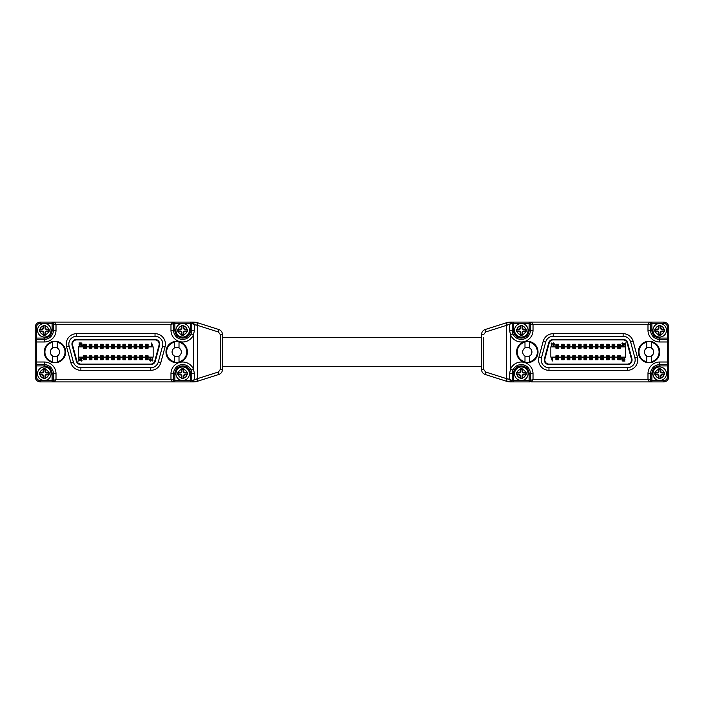 <?xml version="1.0" encoding="UTF-8"?>
<svg xmlns="http://www.w3.org/2000/svg" width="704" height="704" viewBox="0 0 704 704"><rect width="100%" height="100%" fill="white"/><g stroke="black" fill="none" stroke-linecap="round" stroke-linejoin="round"><path stroke-width="1.06" d="M44.299 366.96A6.758 6.758 0 0 1 51.066 373.718A6.758 6.758 0 0 1 44.299 380.477A6.758 6.758 0 0 0 51.066 373.718A6.758 6.758 0 0 0 44.299 366.96A6.758 6.758 0 0 0 37.541 373.718A6.758 6.758 0 0 0 44.299 380.477A6.758 6.758 0 0 1 37.541 373.718A6.758 6.758 0 0 1 44.299 366.96M45.47 368.922A4.937 4.937 0 0 0 43.138 368.922L43.129 371.246A1.302 1.302 0 0 1 41.835 372.548L39.503 372.557A4.937 4.937 0 0 0 39.503 374.88L41.835 374.889A1.302 1.302 0 0 1 43.129 376.191L43.138 378.514A4.937 4.937 0 0 0 45.47 378.514L45.47 376.191A1.302 1.302 0 0 1 46.772 374.889L49.104 374.88A4.937 4.937 0 0 0 49.104 372.557L46.772 372.548A1.302 1.302 0 0 1 45.47 371.246L45.47 368.922L45.021 369.292A4.488 4.488 0 0 0 43.586 369.292L43.138 368.922M182.679 366.96A6.758 6.758 0 0 1 189.438 373.718A6.758 6.758 0 0 1 182.679 380.477A6.758 6.758 0 0 0 189.438 373.718A6.758 6.758 0 0 0 182.679 366.96A6.758 6.758 0 0 0 175.912 373.718A6.758 6.758 0 0 0 182.679 380.477A6.758 6.758 0 0 1 175.912 373.718A6.758 6.758 0 0 1 182.679 366.96M183.841 368.922A4.937 4.937 0 0 0 181.509 368.922L181.509 371.246A1.302 1.302 0 0 1 180.206 372.548L177.874 372.557A4.937 4.937 0 0 0 177.874 374.88L180.206 374.889A1.302 1.302 0 0 1 181.509 376.191L181.509 378.514A4.937 4.937 0 0 0 183.841 378.514L183.85 376.191A1.302 1.302 0 0 1 185.143 374.889L187.475 374.88A4.937 4.937 0 0 0 187.475 372.557L185.143 372.548A1.302 1.302 0 0 1 183.85 371.246L183.841 368.922L183.392 369.292A4.488 4.488 0 0 0 181.958 369.292L181.509 368.922M182.679 323.523A6.758 6.758 0 0 1 189.438 330.282A6.758 6.758 0 0 1 182.679 337.04A6.758 6.758 0 0 0 189.438 330.282A6.758 6.758 0 0 0 182.679 323.523A6.758 6.758 0 0 0 175.912 330.282A6.758 6.758 0 0 0 182.679 337.04A6.758 6.758 0 0 1 175.912 330.282A6.758 6.758 0 0 1 182.679 323.523M183.841 325.486A4.937 4.937 0 0 0 181.509 325.486L181.509 327.809A1.302 1.302 0 0 1 180.206 329.111L177.874 329.12A4.937 4.937 0 0 0 177.874 331.443L180.206 331.452A1.302 1.302 0 0 1 181.509 332.754L181.509 335.078A4.937 4.937 0 0 0 183.841 335.078L183.85 332.754A1.302 1.302 0 0 1 185.143 331.452L187.475 331.443A4.937 4.937 0 0 0 187.475 329.12L185.143 329.111A1.302 1.302 0 0 1 183.85 327.809L183.841 325.486L183.392 325.855A4.488 4.488 0 0 0 181.958 325.855L181.509 325.486M44.299 323.523A6.758 6.758 0 0 1 51.066 330.282A6.758 6.758 0 0 1 44.299 337.04A6.758 6.758 0 0 0 51.066 330.282A6.758 6.758 0 0 0 44.299 323.523A6.758 6.758 0 0 0 37.541 330.282A6.758 6.758 0 0 0 44.299 337.04A6.758 6.758 0 0 1 37.541 330.282A6.758 6.758 0 0 1 44.299 323.523M45.47 325.486A4.937 4.937 0 0 0 43.138 325.486L43.129 327.809A1.302 1.302 0 0 1 41.835 329.111L39.503 329.12A4.937 4.937 0 0 0 39.503 331.443L41.835 331.452A1.302 1.302 0 0 1 43.129 332.754L43.138 335.078A4.937 4.937 0 0 0 45.47 335.078L45.47 332.754A1.302 1.302 0 0 1 46.772 331.452L49.104 331.443A4.937 4.937 0 0 0 49.104 329.12L46.772 329.111A1.302 1.302 0 0 1 45.47 327.809L45.47 325.486L45.021 325.855A4.488 4.488 0 0 0 43.586 325.855L43.138 325.486M190.476 381.911L193.081 381.911A1.302 1.302 0 0 1 191.778 380.609L191.778 373.718L190.476 373.718A7.806 7.806 0 0 0 182.679 365.913A7.806 7.806 0 0 0 174.874 373.718L174.874 380.609L190.476 380.609L190.476 381.911L172.269 381.911L170.975 379.306L170.975 373.718A11.704 11.704 0 0 1 193.406 369.046L191.022 370.084A9.099 9.099 0 0 1 191.778 373.718L191.022 370.084A9.099 9.099 0 0 0 173.571 373.718L173.571 380.609A1.302 1.302 0 0 1 172.269 381.911L40.401 381.911A5.201 5.201 0 0 1 35.2 376.71L35.2 340.683A1.302 1.302 0 0 1 36.502 339.39L44.299 339.39A9.099 9.099 0 0 0 53.407 330.282L53.407 323.391A1.302 1.302 0 0 1 54.71 322.089L172.269 322.089A1.302 1.302 0 0 1 173.571 323.391L174.874 323.391L174.874 322.089L190.476 322.089L190.476 323.391L191.778 323.391A1.302 1.302 0 0 1 193.081 322.089L194.48 324.738L191.778 323.391A1.302 1.302 -90 0 1 193.081 322.089L193.406 322.089A13.006 13.006 0 0 1 197.34 322.696L218.838 329.525C221.118 330.396 222.323 332.05 222.473 334.479L222.473 369.521C222.323 371.95 221.118 373.604 218.838 374.475L197.34 381.304L193.081 381.911A1.302 1.302 -90 0 1 191.778 380.609L197.34 378.69L197.34 325.31L194.48 324.738L194.48 330.282L191.778 330.282A9.099 9.099 0 0 1 191.022 333.916L191.778 330.282L191.778 323.391L191.778 330.282L190.476 330.282L190.476 323.391L174.874 323.391L174.874 330.282A7.806 7.806 0 0 0 182.679 338.087A7.806 7.806 0 0 0 190.476 330.282M170.975 330.282L170.975 324.694L173.571 323.391L173.571 330.282A9.099 9.099 0 0 0 191.022 333.916L193.406 334.954A11.704 11.704 0 0 1 170.975 330.282L174.874 330.282M43.586 369.292L43.586 371.246A1.76 1.76 0 0 1 41.835 373.006L39.873 373.006A4.488 4.488 0 0 0 39.873 374.431L41.835 374.431A1.76 1.76 0 0 1 43.586 376.191L43.586 378.145A4.488 4.488 0 0 0 45.021 378.145L45.47 378.514M181.958 325.855L181.958 327.809A1.76 1.76 0 0 1 180.206 329.569L178.244 329.569A4.488 4.488 0 0 0 178.244 330.994L180.206 330.994A1.76 1.76 0 0 1 181.958 332.754L181.958 334.708A4.488 4.488 0 0 0 183.392 334.708L183.841 335.078M35.2 340.683L35.2 338.087L36.502 338.087L36.502 341.986L35.2 341.986L35.2 327.29A5.201 5.201 0 0 1 40.401 322.089L52.105 322.089L52.105 323.391L40.401 323.391A3.898 3.898 0 0 0 36.502 327.29L36.502 338.087L44.299 338.087A7.806 7.806 0 0 0 52.105 330.282L52.105 323.391L56.012 324.694L56.012 330.282A11.704 11.704 0 0 1 44.299 341.986L36.502 341.986L36.502 362.014L44.299 362.014A11.704 11.704 0 0 1 56.012 373.718L56.012 379.306L54.71 381.911A1.302 1.302 0 0 1 53.407 380.609L53.407 373.718L53.407 380.609L56.012 379.306L170.975 379.306L174.874 380.609L174.874 381.911L174.354 381.911L174.874 381.911M197.754 381.172L197.34 378.69L218.425 372.002L220.238 369.521L220.238 334.479L222.473 334.479L222.473 337.462L481.527 337.462M36.502 364.61A1.302 1.302 0 0 1 35.2 363.317A1.302 1.302 0 0 0 36.502 364.61L36.502 362.014L35.2 362.014L35.2 365.913L36.502 365.913L36.502 376.71A3.898 3.898 0 0 0 40.401 380.609L52.105 380.609L52.105 373.718A7.806 7.806 0 0 0 44.299 365.913L36.502 365.913L36.502 364.61L44.299 364.61A9.099 9.099 0 0 1 53.407 373.718A9.099 9.099 0 0 0 44.299 364.61L44.299 362.014M174.874 322.089L172.269 322.089L170.975 324.694L56.012 324.694L54.71 322.089L52.105 322.089M193.081 322.089L190.476 322.089M192.43 323.699A1.302 0.818 -46.1 0 1 193.406 322.714L193.406 322.089L197.34 322.696L218.838 329.525C221.118 330.396 222.323 332.05 222.473 334.479M53.407 380.609L52.105 380.609L52.105 381.911L54.71 381.911M82.315 345.312L81.682 345.576L81.682 342.971L82.315 345.312M80.221 359.022L78.751 361.09L78.751 358.424L78.98 359.022L80.221 359.022M150.366 360.826L151.14 360.422L150.366 361.09L149.477 359.198L150.374 358.354L151.246 359.128L150.374 358.626L149.714 359.172L150.506 359.726L149.846 360.422L150.366 360.826M76.859 360.994L72.618 345.154A4.162 4.162 0 0 1 76.63 339.918L155.03 339.918A4.162 4.162 0 0 1 159.051 345.154L154.801 360.994A4.162 4.162 0 0 1 150.779 364.082L80.881 364.082A4.162 4.162 0 0 1 76.859 360.994M153.155 357.122L78.505 357.122L78.505 346.878L153.155 346.878L153.155 357.122M86.293 344.274L86.293 345.576L86.293 344.274L83.565 344.274L83.565 345.576L83.565 344.274M86.293 345.576L83.565 345.576M148.095 345.576L148.095 344.274L148.095 345.576L145.367 345.576L145.367 344.274L145.367 345.576M148.095 344.274L145.367 344.274M142.481 345.576L142.481 344.274L142.481 345.576L139.744 345.576L139.744 344.274L139.744 345.576M142.481 344.274L139.744 344.274M136.858 345.576L136.858 344.274L136.858 345.576L134.13 345.576L134.13 344.274L134.13 345.576M136.858 344.274L134.13 344.274M131.243 345.576L131.243 344.274L131.243 345.576L128.506 345.576L128.506 344.274L128.506 345.576M131.243 344.274L128.506 344.274M125.62 345.576L125.62 344.274L125.62 345.576L122.892 345.576L122.892 344.274L122.892 345.576M125.62 344.274L122.892 344.274M120.006 345.576L120.006 344.274L120.006 345.576L117.278 345.576L117.278 344.274L117.278 345.576M120.006 344.274L117.278 344.274M114.391 345.576L114.391 344.274L114.391 345.576L111.654 345.576L111.654 344.274L111.654 345.576M114.391 344.274L111.654 344.274M108.768 345.576L108.768 344.274L108.768 345.576L106.04 345.576L106.04 344.274L106.04 345.576M108.768 344.274L106.04 344.274M103.154 345.576L103.154 344.274L103.154 345.576L100.417 345.576L100.417 344.274L100.417 345.576M103.154 344.274L100.417 344.274M97.53 345.576L97.53 344.274L97.53 345.576L94.802 345.576L94.802 344.274L94.802 345.576M97.53 344.274L94.802 344.274M91.916 345.576L91.916 344.274L91.916 345.576L89.179 345.576L89.179 344.274L89.179 345.576M91.916 344.274L89.179 344.274M145.367 359.726L145.367 358.424L145.367 359.726L148.095 359.726L148.095 358.424L148.095 359.726M145.367 358.424L148.095 358.424M83.565 358.424L83.565 359.726L83.565 358.424L86.293 358.424L86.293 359.726L86.293 358.424M83.565 359.726L86.293 359.726M89.179 358.424L89.179 359.726L89.179 358.424L91.916 358.424L91.916 359.726L91.916 358.424M89.179 359.726L91.916 359.726M94.802 358.424L94.802 359.726L94.802 358.424L97.53 358.424L97.53 359.726L97.53 358.424M94.802 359.726L97.53 359.726M100.417 358.424L100.417 359.726L100.417 358.424L103.154 358.424L103.154 359.726L103.154 358.424M100.417 359.726L103.154 359.726M106.04 358.424L106.04 359.726L106.04 358.424L108.768 358.424L108.768 359.726L108.768 358.424M106.04 359.726L108.768 359.726M111.654 358.424L111.654 359.726L111.654 358.424L114.391 358.424L114.391 359.726L114.391 358.424M111.654 359.726L114.391 359.726M117.278 358.424L117.278 359.726L117.278 358.424L120.006 358.424L120.006 359.726L120.006 358.424M117.278 359.726L120.006 359.726M122.892 358.424L122.892 359.726L122.892 358.424L125.62 358.424L125.62 359.726L125.62 358.424M122.892 359.726L125.62 359.726M128.506 358.424L128.506 359.726L128.506 358.424L131.243 358.424L131.243 359.726L131.243 358.424M128.506 359.726L131.243 359.726M134.13 358.424L134.13 359.726L134.13 358.424L136.858 358.424L136.858 359.726L136.858 358.424M134.13 359.726L136.858 359.726M139.744 358.424L139.744 359.726L139.744 358.424L142.481 358.424L142.481 359.726L142.481 358.424M139.744 359.726L142.481 359.726M152.847 360.756L152.214 361.029L152.214 358.424L152.847 360.756M81.286 360.826L82.122 360.228L81.268 361.09L80.485 360.316L81.664 358.688L80.45 358.424L82.218 358.424L80.714 360.298L81.286 360.826M152.346 345.312L151.712 345.576L151.712 342.971L152.346 345.312M79.781 345.374L80.617 344.775L79.772 345.646L78.98 344.872L80.159 343.244L78.954 342.971L80.714 342.971L79.218 344.846L79.781 345.374M174.354 322.089L172.269 322.089M218.425 372.002L218.838 374.475L197.34 381.304A13.006 13.006 0 0 1 193.406 381.911L193.406 381.286L193.081 381.911A1.302 1.302 0 0 1 191.778 380.609L191.778 380.609A1.302 1.302 0 0 0 193.081 381.911M172.269 381.911L174.354 381.911M194.48 324.738L195.967 324.949M194.48 330.282L193.406 334.954L193.406 369.046L194.48 373.718L194.48 379.262L193.406 381.286A1.302 0.818 -133.9 0 1 192.43 380.301M76.63 336.274A7.806 7.806 0 0 0 69.098 346.095L73.339 361.935A7.806 7.806 0 0 0 80.881 367.726L150.779 367.726A7.806 7.806 0 0 0 158.321 361.935L162.562 346.095A7.806 7.806 0 0 0 155.03 336.274L76.63 336.274L76.63 333.678L155.03 333.678A10.402 10.402 0 0 1 165.079 346.773L160.829 362.613A10.402 10.402 0 0 1 150.779 370.322L80.881 370.322A10.402 10.402 0 0 1 70.831 362.613L66.581 346.773A10.402 10.402 0 0 1 76.63 333.678M76.63 339.398A4.682 4.682 0 0 0 72.107 345.294L76.358 361.134A4.682 4.682 0 0 0 80.881 364.602L150.779 364.602A4.682 4.682 0 0 0 155.302 361.134L159.553 345.294A4.682 4.682 0 0 0 155.03 339.398L76.63 339.398M86.293 357.122L86.293 355.819L83.565 355.819L83.565 357.122M91.916 357.122L91.916 355.819L89.179 355.819L89.179 357.122M97.53 357.122L97.53 355.819L94.802 355.819L94.802 357.122M103.154 357.122L103.154 355.819L100.417 355.819L100.417 357.122M108.768 357.122L108.768 355.819L106.04 355.819L106.04 357.122M114.391 357.122L114.391 355.819L111.654 355.819L111.654 357.122M120.006 357.122L120.006 355.819L117.278 355.819L117.278 357.122M125.62 357.122L125.62 355.819L122.892 355.819L122.892 357.122M131.243 357.122L131.243 355.819L128.506 355.819L128.506 357.122M136.858 357.122L136.858 355.819L134.13 355.819L134.13 357.122M142.481 357.122L142.481 355.819L139.744 355.819L139.744 357.122M148.095 357.122L148.095 355.819L145.367 355.819L145.367 357.122M145.367 346.878L145.367 348.181L148.095 348.181L148.095 346.878M139.744 346.878L139.744 348.181L142.481 348.181L142.481 346.878M134.13 346.878L134.13 348.181L136.858 348.181L136.858 346.878M128.506 346.878L128.506 348.181L131.243 348.181L131.243 346.878M122.892 346.878L122.892 348.181L125.62 348.181L125.62 346.878M117.278 346.878L117.278 348.181L120.006 348.181L120.006 346.878M111.654 346.878L111.654 348.181L114.391 348.181L114.391 346.878M106.04 346.878L106.04 348.181L108.768 348.181L108.768 346.878M100.417 346.878L100.417 348.181L103.154 348.181L103.154 346.878M94.802 346.878L94.802 348.181L97.53 348.181L97.53 346.878M89.179 346.878L89.179 348.181L91.916 348.181L91.916 346.878M83.565 346.878L83.565 348.181L86.293 348.181L86.293 346.878M86.231 357.122L86.231 356.602L83.626 356.602L83.626 357.122M86.231 358.424L83.626 358.688L83.626 359.462L86.231 359.462L86.231 358.688M83.626 345.312L86.231 345.312L86.231 344.538L83.626 344.538L83.626 345.576M83.626 346.878L83.626 347.398L86.231 347.398L86.231 346.878M91.846 357.122L91.846 356.602L89.25 356.602L89.25 357.122M91.846 358.424L89.25 358.688L89.25 359.462L91.846 359.462L91.846 358.688M89.25 345.312L91.846 345.312L91.846 344.538L89.25 344.538L89.25 345.576M89.25 346.878L89.25 347.398L91.846 347.398L91.846 346.878M97.469 357.122L97.469 356.602L94.864 356.602L94.864 357.122M97.469 358.424L94.864 358.688L94.864 359.462L97.469 359.462L97.469 358.688M94.864 345.312L97.469 345.312L97.469 344.538L94.864 344.538L94.864 345.576M94.864 346.878L94.864 347.398L97.469 347.398L97.469 346.878M103.083 357.122L103.083 356.602L100.487 356.602L100.487 357.122M103.083 358.424L100.487 358.688L100.487 359.462L103.083 359.462L103.083 358.688M100.487 345.312L103.083 345.312L103.083 344.538L100.487 344.538L100.487 345.576M100.487 346.878L100.487 347.398L103.083 347.398L103.083 346.878M108.706 357.122L108.706 356.602L106.102 356.602L106.102 357.122M108.706 358.424L106.102 358.688L106.102 359.462L108.706 359.462L108.706 358.688M106.102 345.312L108.706 345.312L108.706 344.538L106.102 344.538L106.102 345.576M106.102 346.878L106.102 347.398L108.706 347.398L108.706 346.878M114.321 357.122L114.321 356.602L111.725 356.602L111.725 357.122M114.321 358.424L111.725 358.688L111.725 359.462L114.321 359.462L114.321 358.688M111.725 345.312L114.321 345.312L114.321 344.538L111.725 344.538L111.725 345.576M111.725 346.878L111.725 347.398L114.321 347.398L114.321 346.878M119.944 357.122L119.944 356.602L117.339 356.602L117.339 357.122M119.944 358.424L117.339 358.688L117.339 359.462L119.944 359.462L119.944 358.688M117.339 345.312L119.944 345.312L119.944 344.538L117.339 344.538L117.339 345.576M117.339 346.878L117.339 347.398L119.944 347.398L119.944 346.878M125.558 357.122L125.558 356.602L122.954 356.602L122.954 357.122M125.558 358.424L122.954 358.688L122.954 359.462L125.558 359.462L125.558 358.688M122.954 345.312L125.558 345.312L125.558 344.538L122.954 344.538L122.954 345.576M122.954 346.878L122.954 347.398L125.558 347.398L125.558 346.878M131.173 357.122L131.173 356.602L128.577 356.602L128.577 357.122M131.173 358.424L128.577 358.688L128.577 359.462L131.173 359.462L131.173 358.688M128.577 345.312L131.173 345.312L131.173 344.538L128.577 344.538L128.577 345.576M128.577 346.878L128.577 347.398L131.173 347.398L131.173 346.878M136.796 357.122L136.796 356.602L134.191 356.602L134.191 357.122M136.796 358.424L134.191 358.688L134.191 359.462L136.796 359.462L136.796 358.688M134.191 345.312L136.796 345.312L136.796 344.538L134.191 344.538L134.191 345.576M134.191 346.878L134.191 347.398L136.796 347.398L136.796 346.878M142.41 357.122L142.41 356.602L139.814 356.602L139.814 357.122M142.41 358.424L139.814 358.688L139.814 359.462L142.41 359.462L142.41 358.688M139.814 345.312L142.41 345.312L142.41 344.538L139.814 344.538L139.814 345.576M139.814 346.878L139.814 347.398L142.41 347.398L142.41 346.878M148.034 357.122L148.034 356.602L145.429 356.602L145.429 357.122M148.034 358.424L145.429 358.688L145.429 359.462L148.034 359.462L148.034 358.688M145.429 345.312L148.034 345.312L148.034 344.538L145.429 344.538L145.429 345.576M145.429 346.878L145.429 347.398L148.034 347.398L148.034 346.878M79.754 359.295L78.98 359.295L78.98 360.422L79.754 359.295M183.392 334.708L183.392 332.754A1.76 1.76 0 0 1 185.143 330.994L187.106 330.994A4.488 4.488 0 0 0 187.106 329.569L187.475 329.12M181.958 334.708L181.509 335.078M178.244 330.994L177.874 331.443M178.244 329.569L177.874 329.12M187.106 329.569L185.143 329.569A1.76 1.76 0 0 1 183.392 327.809L183.392 325.855M187.106 330.994L187.475 331.443M43.586 325.855L43.586 327.809A1.76 1.76 0 0 1 41.835 329.569L39.873 329.569A4.488 4.488 0 0 0 39.873 330.994L41.835 330.994A1.76 1.76 0 0 1 43.586 332.754L43.586 334.708A4.488 4.488 0 0 0 45.021 334.708L45.021 332.754A1.76 1.76 0 0 1 46.772 330.994L48.734 330.994A4.488 4.488 0 0 0 48.734 329.569L46.772 329.569A1.76 1.76 0 0 1 45.021 327.809L45.021 325.855M48.734 329.569L49.104 329.12M48.734 330.994L49.104 331.443M45.021 334.708L45.47 335.078M43.586 334.708L43.138 335.078M39.873 330.994L39.503 331.443M39.873 329.569L39.503 329.12M45.021 378.145L45.021 376.191A1.76 1.76 0 0 1 46.772 374.431L48.734 374.431A4.488 4.488 0 0 0 48.734 373.006L49.104 372.557M48.734 374.431L49.104 374.88M43.586 378.145L43.138 378.514M39.873 374.431L39.503 374.88M39.873 373.006L39.503 372.557M48.734 373.006L46.772 373.006A1.76 1.76 0 0 1 45.021 371.246L45.021 369.292M181.958 369.292L181.958 371.246A1.76 1.76 0 0 1 180.206 373.006L178.244 373.006A4.488 4.488 0 0 0 178.244 374.431L180.206 374.431A1.76 1.76 0 0 1 181.958 376.191L181.958 378.145A4.488 4.488 0 0 0 183.392 378.145L183.841 378.514M178.244 374.431L177.874 374.88M178.244 373.006L177.874 372.557M183.392 378.145L183.392 376.191A1.76 1.76 0 0 1 185.143 374.431L187.106 374.431A4.488 4.488 0 0 0 187.106 373.006L185.143 373.006A1.76 1.76 0 0 1 183.392 371.246L183.392 369.292M187.106 373.006L187.475 372.557M187.106 374.431L187.475 374.88M181.958 378.145L181.509 378.514M196.882 378.822L197.34 381.304M220.238 334.479L218.425 331.998L218.838 329.525M218.425 331.998L197.34 325.31L197.754 322.828M196.882 325.178L197.34 322.696M35.2 376.71A5.201 5.201 0 0 0 40.401 381.911A5.201 5.201 0 0 1 35.2 376.71L36.502 376.71M35.2 327.29A5.201 5.201 0 0 1 40.401 322.089A5.201 5.201 0 0 0 35.2 327.29L36.502 327.29M57.279 361.803A10.076 10.076 0 0 0 57.279 342.197L57.279 341.519A10.736 10.736 0 0 1 57.279 362.481L57.279 356.004A4.629 4.629 0 0 0 57.279 347.996A4.629 4.629 0 0 0 50.345 352A4.629 4.629 0 0 0 52.659 356.004L52.659 362.481A10.736 10.736 0 0 1 52.659 341.519L52.659 347.996M52.659 362.481A10.736 10.736 0 0 0 57.279 362.481M57.279 347.996L57.279 342.197M52.659 342.197A10.076 10.076 0 0 0 52.659 361.803M57.279 341.519A10.736 10.736 0 0 0 52.659 341.519M52.659 356.004A4.629 4.629 0 0 0 57.279 356.004M179.01 361.803A10.076 10.076 0 0 0 179.01 342.197L179.01 341.519A10.736 10.736 0 0 1 179.01 362.481L179.01 356.004A4.629 4.629 0 0 0 179.01 347.996A4.629 4.629 0 0 0 172.066 352A4.629 4.629 0 0 0 174.381 356.004L174.381 362.481A10.736 10.736 0 0 1 174.381 341.519L174.381 347.996M174.381 362.481A10.736 10.736 0 0 0 179.01 362.481M179.01 347.996L179.01 342.197M174.381 342.197A10.076 10.076 0 0 0 174.381 361.803M179.01 341.519A10.736 10.736 0 0 0 174.381 341.519M174.381 356.004A4.629 4.629 0 0 0 179.01 356.004M659.701 337.04A6.758 6.758 0 0 1 652.934 330.282A6.758 6.758 0 0 1 659.701 323.523A6.758 6.758 0 0 0 652.934 330.282A6.758 6.758 0 0 0 659.701 337.04A6.758 6.758 0 0 0 666.459 330.282A6.758 6.758 0 0 0 659.701 323.523A6.758 6.758 0 0 1 666.459 330.282A6.758 6.758 0 0 1 659.701 337.04M658.53 335.078A4.937 4.937 0 0 0 660.862 335.078L660.871 332.754A1.302 1.302 0 0 1 662.165 331.452L664.497 331.443A4.937 4.937 0 0 0 664.497 329.12L662.165 329.111A1.302 1.302 0 0 1 660.871 327.809L660.862 325.486A4.937 4.937 0 0 0 658.53 325.486L658.53 327.809A1.302 1.302 0 0 1 657.228 329.111L654.896 329.12A4.937 4.937 0 0 0 654.896 331.443L657.228 331.452A1.302 1.302 0 0 1 658.53 332.754L658.53 335.078L658.979 334.708A4.488 4.488 0 0 0 660.414 334.708L660.862 335.078M521.321 337.04A6.758 6.758 0 0 1 514.562 330.282A6.758 6.758 0 0 1 521.321 323.523A6.758 6.758 0 0 0 514.562 330.282A6.758 6.758 0 0 0 521.321 337.04A6.758 6.758 0 0 0 528.088 330.282A6.758 6.758 0 0 0 521.321 323.523A6.758 6.758 0 0 1 528.088 330.282A6.758 6.758 0 0 1 521.321 337.04M520.159 335.078A4.937 4.937 0 0 0 522.491 335.078L522.491 332.754A1.302 1.302 0 0 1 523.794 331.452L526.126 331.443A4.937 4.937 0 0 0 526.126 329.12L523.794 329.111A1.302 1.302 0 0 1 522.491 327.809L522.491 325.486A4.937 4.937 0 0 0 520.159 325.486L520.15 327.809A1.302 1.302 0 0 1 518.857 329.111L516.525 329.12A4.937 4.937 0 0 0 516.525 331.443L518.857 331.452A1.302 1.302 0 0 1 520.15 332.754L520.159 335.078L520.608 334.708A4.488 4.488 0 0 0 522.042 334.708L522.491 335.078M521.321 380.477A6.758 6.758 0 0 1 514.562 373.718A6.758 6.758 0 0 1 521.321 366.96A6.758 6.758 0 0 0 514.562 373.718A6.758 6.758 0 0 0 521.321 380.477A6.758 6.758 0 0 0 528.088 373.718A6.758 6.758 0 0 0 521.321 366.96A6.758 6.758 0 0 1 528.088 373.718A6.758 6.758 0 0 1 521.321 380.477M520.159 378.514A4.937 4.937 0 0 0 522.491 378.514L522.491 376.191A1.302 1.302 0 0 1 523.794 374.889L526.126 374.88A4.937 4.937 0 0 0 526.126 372.557L523.794 372.548A1.302 1.302 0 0 1 522.491 371.246L522.491 368.922A4.937 4.937 0 0 0 520.159 368.922L520.15 371.246A1.302 1.302 0 0 1 518.857 372.548L516.525 372.557A4.937 4.937 0 0 0 516.525 374.88L518.857 374.889A1.302 1.302 0 0 1 520.15 376.191L520.159 378.514L520.608 378.145A4.488 4.488 0 0 0 522.042 378.145L522.491 378.514M659.701 380.477A6.758 6.758 0 0 1 652.934 373.718A6.758 6.758 0 0 1 659.701 366.96A6.758 6.758 0 0 0 652.934 373.718A6.758 6.758 0 0 0 659.701 380.477A6.758 6.758 0 0 0 666.459 373.718A6.758 6.758 0 0 0 659.701 366.96A6.758 6.758 0 0 1 666.459 373.718A6.758 6.758 0 0 1 659.701 380.477M658.53 378.514A4.937 4.937 0 0 0 660.862 378.514L660.871 376.191A1.302 1.302 0 0 1 662.165 374.889L664.497 374.88A4.937 4.937 0 0 0 664.497 372.557L662.165 372.548A1.302 1.302 0 0 1 660.871 371.246L660.862 368.922A4.937 4.937 0 0 0 658.53 368.922L658.53 371.246A1.302 1.302 0 0 1 657.228 372.548L654.896 372.557A4.937 4.937 0 0 0 654.896 374.88L657.228 374.889A1.302 1.302 0 0 1 658.53 376.191L658.53 378.514L658.979 378.145A4.488 4.488 0 0 0 660.414 378.145L660.862 378.514M513.524 322.089L510.919 322.089A1.302 1.302 0 0 1 512.222 323.391L512.222 330.282L513.524 330.282A7.806 7.806 0 0 0 521.321 338.087A7.806 7.806 0 0 0 529.126 330.282L529.126 323.391L513.524 323.391L513.524 322.089L531.731 322.089L533.025 324.694L533.025 330.282A11.704 11.704 0 0 1 510.594 334.954L512.978 333.916A9.099 9.099 0 0 1 512.222 330.282L512.978 333.916A9.099 9.099 0 0 0 530.429 330.282L530.429 323.391A1.302 1.302 0 0 1 531.731 322.089L663.599 322.089A5.201 5.201 0 0 1 668.8 327.29L668.8 363.317A1.302 1.302 0 0 1 667.498 364.61L659.701 364.61A9.099 9.099 0 0 0 650.593 373.718L650.593 380.609A1.302 1.302 0 0 1 649.29 381.911L531.731 381.911A1.302 1.302 0 0 1 530.429 380.609L530.429 373.718L530.429 380.609L529.126 380.609L529.126 381.911L529.646 381.911L510.594 381.911A13.006 13.006 0 0 1 506.66 381.304L485.162 374.475C482.882 373.604 481.677 371.95 481.527 369.521L481.527 334.479C481.677 332.05 482.882 330.396 485.162 329.525L506.66 322.696L510.919 322.089A1.302 1.302 90 0 1 512.222 323.391L506.66 325.31L506.66 378.69L509.52 379.262L509.52 373.718L512.222 373.718A9.099 9.099 0 0 1 512.978 370.084L512.222 373.718L512.222 380.609L512.222 373.718L513.524 373.718L513.524 380.609L529.126 380.609L529.126 373.718A7.806 7.806 0 0 0 521.321 365.913A7.806 7.806 0 0 0 513.524 373.718M512.978 370.084A9.099 9.099 0 0 1 530.429 373.718A9.099 9.099 0 0 0 512.978 370.084L510.594 369.046A11.704 11.704 0 0 1 533.025 373.718L529.126 373.718M660.414 334.708L660.414 332.754A1.76 1.76 0 0 1 662.165 330.994L664.127 330.994A4.488 4.488 0 0 0 664.127 329.569L662.165 329.569A1.76 1.76 0 0 1 660.414 327.809L660.414 325.855A4.488 4.488 0 0 0 658.979 325.855L658.53 325.486M522.042 378.145L522.042 376.191A1.76 1.76 0 0 1 523.794 374.431L525.756 374.431A4.488 4.488 0 0 0 525.756 373.006L523.794 373.006A1.76 1.76 0 0 1 522.042 371.246L522.042 369.292A4.488 4.488 0 0 0 520.608 369.292L520.159 368.922M655.794 323.391L663.599 323.391L651.895 323.391L651.895 330.282A7.806 7.806 0 0 0 659.701 338.087L667.498 338.087L667.498 327.29A3.898 3.898 0 0 0 663.599 323.391L663.599 322.089A5.201 5.201 0 0 1 668.8 327.29L667.498 327.29M667.498 339.39L667.498 338.087L668.8 338.087L668.8 376.71A5.201 5.201 0 0 1 663.599 381.911L651.895 381.911L651.895 380.609L663.599 380.609A3.898 3.898 0 0 0 667.498 376.71L667.498 365.913L659.701 365.913A7.806 7.806 0 0 0 651.895 373.718L651.895 380.609L647.988 379.306L647.988 373.718A11.704 11.704 0 0 1 659.701 362.014L667.498 362.014L667.498 341.986L659.701 341.986A11.704 11.704 0 0 1 647.988 330.282L647.988 324.694L649.29 322.089A1.302 1.302 0 0 1 650.593 323.391L650.593 330.282A9.099 9.099 0 0 0 659.701 339.39L667.498 339.39A1.302 1.302 0 0 1 668.8 340.683A1.302 1.302 0 0 0 667.498 339.39L667.498 341.986L668.8 341.986M668.8 362.014L667.498 362.014L667.498 365.913L668.8 365.913L668.8 363.317M530.429 380.609L533.025 379.306L647.988 379.306L649.29 381.911L651.895 381.911M529.126 381.911L529.646 381.911M510.919 381.911L509.52 379.262L512.222 380.609A1.302 1.302 0 0 1 510.919 381.911L513.524 381.911L513.524 380.609L512.222 380.609A1.302 1.302 90 0 1 510.919 381.911L506.66 381.304L485.162 374.475C482.882 373.604 481.677 371.95 481.527 369.521L483.762 369.521L483.762 366.538M529.126 322.089L529.126 323.391L533.025 324.694L647.988 324.694L651.895 323.391L651.895 322.089L649.29 322.089M621.685 358.688L622.318 358.424L622.318 361.029L621.685 358.688M623.779 344.978L625.249 342.91L625.249 345.576L625.02 344.978L623.779 344.978M553.634 343.174L552.86 343.578L553.634 342.91L554.523 344.802L553.626 345.646L552.754 344.872L553.626 345.374L554.286 344.828L553.494 344.274L554.154 343.578L553.634 343.174M627.141 343.006L631.382 358.846A4.162 4.162 0 0 1 627.37 364.082L548.97 364.082A4.162 4.162 0 0 1 544.949 358.846L549.199 343.006A4.162 4.162 0 0 1 553.221 339.918L623.119 339.918A4.162 4.162 0 0 1 627.141 343.006M550.845 346.878L625.495 346.878L625.495 357.122L550.845 357.122L550.845 346.878M617.707 359.726L617.707 358.424L617.707 359.726L620.435 359.726L620.435 358.424L620.435 359.726M617.707 358.424L620.435 358.424M555.905 358.424L555.905 359.726L555.905 358.424L558.633 358.424L558.633 359.726L558.633 358.424M555.905 359.726L558.633 359.726M561.519 358.424L561.519 359.726L561.519 358.424L564.256 358.424L564.256 359.726L564.256 358.424M561.519 359.726L564.256 359.726M567.142 358.424L567.142 359.726L567.142 358.424L569.87 358.424L569.87 359.726L569.87 358.424M567.142 359.726L569.87 359.726M572.757 358.424L572.757 359.726L572.757 358.424L575.494 358.424L575.494 359.726L575.494 358.424M572.757 359.726L575.494 359.726M578.38 358.424L578.38 359.726L578.38 358.424L581.108 358.424L581.108 359.726L581.108 358.424M578.38 359.726L581.108 359.726M583.994 358.424L583.994 359.726L583.994 358.424L586.722 358.424L586.722 359.726L586.722 358.424M583.994 359.726L586.722 359.726M589.609 358.424L589.609 359.726L589.609 358.424L592.346 358.424L592.346 359.726L592.346 358.424M589.609 359.726L592.346 359.726M595.232 358.424L595.232 359.726L595.232 358.424L597.96 358.424L597.96 359.726L597.96 358.424M595.232 359.726L597.96 359.726M600.846 358.424L600.846 359.726L600.846 358.424L603.583 358.424L603.583 359.726L603.583 358.424M600.846 359.726L603.583 359.726M606.47 358.424L606.47 359.726L606.47 358.424L609.198 358.424L609.198 359.726L609.198 358.424M606.47 359.726L609.198 359.726M612.084 358.424L612.084 359.726L612.084 358.424L614.821 358.424L614.821 359.726L614.821 358.424M612.084 359.726L614.821 359.726M558.633 344.274L558.633 345.576L558.633 344.274L555.905 344.274L555.905 345.576L555.905 344.274M558.633 345.576L555.905 345.576M620.435 345.576L620.435 344.274L620.435 345.576L617.707 345.576L617.707 344.274L617.707 345.576M620.435 344.274L617.707 344.274M614.821 345.576L614.821 344.274L614.821 345.576L612.084 345.576L612.084 344.274L612.084 345.576M614.821 344.274L612.084 344.274M609.198 345.576L609.198 344.274L609.198 345.576L606.47 345.576L606.47 344.274L606.47 345.576M609.198 344.274L606.47 344.274M603.583 345.576L603.583 344.274L603.583 345.576L600.846 345.576L600.846 344.274L600.846 345.576M603.583 344.274L600.846 344.274M597.96 345.576L597.96 344.274L597.96 345.576L595.232 345.576L595.232 344.274L595.232 345.576M597.96 344.274L595.232 344.274M592.346 345.576L592.346 344.274L592.346 345.576L589.609 345.576L589.609 344.274L589.609 345.576M592.346 344.274L589.609 344.274M586.722 345.576L586.722 344.274L586.722 345.576L583.994 345.576L583.994 344.274L583.994 345.576M586.722 344.274L583.994 344.274M581.108 345.576L581.108 344.274L581.108 345.576L578.38 345.576L578.38 344.274L578.38 345.576M581.108 344.274L578.38 344.274M575.494 345.576L575.494 344.274L575.494 345.576L572.757 345.576L572.757 344.274L572.757 345.576M575.494 344.274L572.757 344.274M569.87 345.576L569.87 344.274L569.87 345.576L567.142 345.576L567.142 344.274L567.142 345.576M569.87 344.274L567.142 344.274M564.256 345.576L564.256 344.274L564.256 345.576L561.519 345.576L561.519 344.274L561.519 345.576M564.256 344.274L561.519 344.274M551.153 343.244L551.786 342.971L551.786 345.576L551.153 343.244M622.714 343.174L621.878 343.772L622.732 342.91L623.515 343.684L622.336 345.312L623.55 345.576L621.782 345.576L623.286 343.702L622.714 343.174M551.654 358.688L552.288 358.424L552.288 361.029L551.654 358.688M624.219 358.626L623.383 359.225L624.228 358.354L625.02 359.128L623.841 360.756L625.046 361.029L623.286 361.029L624.782 359.154L624.219 358.626M617.769 357.122L617.769 356.602L620.374 356.602L620.374 357.122M507.118 325.178L506.66 322.696A13.006 13.006 0 0 1 510.594 322.089L510.594 322.714L510.919 322.089M531.731 322.089L529.646 322.089M509.52 379.262L508.033 379.051M509.52 373.718L510.594 369.046L510.594 334.954L509.52 330.282L509.52 324.738L510.594 322.714A1.302 0.818 46.1 0 1 511.57 323.699M627.37 367.726A7.806 7.806 0 0 0 634.902 357.905L630.661 342.065A7.806 7.806 0 0 0 623.119 336.274L553.221 336.274A7.806 7.806 0 0 0 545.679 342.065L541.438 357.905A7.806 7.806 0 0 0 548.97 367.726L627.37 367.726L627.37 370.322L548.97 370.322A10.402 10.402 0 0 1 538.921 357.227L543.171 341.387A10.402 10.402 0 0 1 553.221 333.678L623.119 333.678A10.402 10.402 0 0 1 633.169 341.387L637.419 357.227A10.402 10.402 0 0 1 627.37 370.322M627.37 364.602A4.682 4.682 0 0 0 631.893 358.706L627.642 342.866A4.682 4.682 0 0 0 623.119 339.398L553.221 339.398A4.682 4.682 0 0 0 548.698 342.866L544.447 358.706A4.682 4.682 0 0 0 548.97 364.602L627.37 364.602M617.707 346.878L617.707 348.181L620.435 348.181L620.435 346.878M612.084 346.878L612.084 348.181L614.821 348.181L614.821 346.878M606.47 346.878L606.47 348.181L609.198 348.181L609.198 346.878M600.846 346.878L600.846 348.181L603.583 348.181L603.583 346.878M595.232 346.878L595.232 348.181L597.96 348.181L597.96 346.878M589.609 346.878L589.609 348.181L592.346 348.181L592.346 346.878M583.994 346.878L583.994 348.181L586.722 348.181L586.722 346.878M578.38 346.878L578.38 348.181L581.108 348.181L581.108 346.878M572.757 346.878L572.757 348.181L575.494 348.181L575.494 346.878M567.142 346.878L567.142 348.181L569.87 348.181L569.87 346.878M561.519 346.878L561.519 348.181L564.256 348.181L564.256 346.878M555.905 346.878L555.905 348.181L558.633 348.181L558.633 346.878M558.633 357.122L558.633 355.819L555.905 355.819L555.905 357.122M564.256 357.122L564.256 355.819L561.519 355.819L561.519 357.122M569.87 357.122L569.87 355.819L567.142 355.819L567.142 357.122M575.494 357.122L575.494 355.819L572.757 355.819L572.757 357.122M581.108 357.122L581.108 355.819L578.38 355.819L578.38 357.122M586.722 357.122L586.722 355.819L583.994 355.819L583.994 357.122M592.346 357.122L592.346 355.819L589.609 355.819L589.609 357.122M597.96 357.122L597.96 355.819L595.232 355.819L595.232 357.122M603.583 357.122L603.583 355.819L600.846 355.819L600.846 357.122M609.198 357.122L609.198 355.819L606.47 355.819L606.47 357.122M614.821 357.122L614.821 355.819L612.084 355.819L612.084 357.122M620.435 357.122L620.435 355.819L617.707 355.819L617.707 357.122M617.769 346.878L617.769 347.398L620.374 347.398L620.374 346.878M617.769 345.576L620.374 345.312L620.374 344.538L617.769 344.538L617.769 345.312M620.374 358.688L617.769 358.688L617.769 359.462L620.374 359.462L620.374 358.424M617.769 356.602L620.374 356.602M612.154 346.878L612.154 347.398L614.75 347.398L614.75 346.878M612.154 345.576L614.75 345.312L614.75 344.538L612.154 344.538L612.154 345.312M614.75 358.688L612.154 358.688L612.154 359.462L614.75 359.462L614.75 358.424M614.75 357.122L614.75 356.602L612.154 356.602L612.154 357.122M606.531 346.878L606.531 347.398L609.136 347.398L609.136 346.878M606.531 345.576L609.136 345.312L609.136 344.538L606.531 344.538L606.531 345.312M609.136 358.688L606.531 358.688L606.531 359.462L609.136 359.462L609.136 358.424M609.136 357.122L609.136 356.602L606.531 356.602L606.531 357.122M600.917 346.878L600.917 347.398L603.513 347.398L603.513 346.878M600.917 345.576L603.513 345.312L603.513 344.538L600.917 344.538L600.917 345.312M603.513 358.688L600.917 358.688L600.917 359.462L603.513 359.462L603.513 358.424M603.513 357.122L603.513 356.602L600.917 356.602L600.917 357.122M595.294 346.878L595.294 347.398L597.898 347.398L597.898 346.878M595.294 345.576L597.898 345.312L597.898 344.538L595.294 344.538L595.294 345.312M597.898 358.688L595.294 358.688L595.294 359.462L597.898 359.462L597.898 358.424M597.898 357.122L597.898 356.602L595.294 356.602L595.294 357.122M589.679 346.878L589.679 347.398L592.275 347.398L592.275 346.878M589.679 345.576L592.275 345.312L592.275 344.538L589.679 344.538L589.679 345.312M592.275 358.688L589.679 358.688L589.679 359.462L592.275 359.462L592.275 358.424M592.275 357.122L592.275 356.602L589.679 356.602L589.679 357.122M584.056 346.878L584.056 347.398L586.661 347.398L586.661 346.878M584.056 345.576L586.661 345.312L586.661 344.538L584.056 344.538L584.056 345.312M586.661 358.688L584.056 358.688L584.056 359.462L586.661 359.462L586.661 358.424M586.661 357.122L586.661 356.602L584.056 356.602L584.056 357.122M578.442 346.878L578.442 347.398L581.046 347.398L581.046 346.878M578.442 345.576L581.046 345.312L581.046 344.538L578.442 344.538L578.442 345.312M581.046 358.688L578.442 358.688L578.442 359.462L581.046 359.462L581.046 358.424M581.046 357.122L581.046 356.602L578.442 356.602L578.442 357.122M572.827 346.878L572.827 347.398L575.423 347.398L575.423 346.878M572.827 345.576L575.423 345.312L575.423 344.538L572.827 344.538L572.827 345.312M575.423 358.688L572.827 358.688L572.827 359.462L575.423 359.462L575.423 358.424M575.423 357.122L575.423 356.602L572.827 356.602L572.827 357.122M567.204 346.878L567.204 347.398L569.809 347.398L569.809 346.878M567.204 345.576L569.809 345.312L569.809 344.538L567.204 344.538L567.204 345.312M569.809 358.688L567.204 358.688L567.204 359.462L569.809 359.462L569.809 358.424M569.809 357.122L569.809 356.602L567.204 356.602L567.204 357.122M561.59 346.878L561.59 347.398L564.186 347.398L564.186 346.878M561.59 345.576L564.186 345.312L564.186 344.538L561.59 344.538L561.59 345.312M564.186 358.688L561.59 358.688L561.59 359.462L564.186 359.462L564.186 358.424M564.186 357.122L564.186 356.602L561.59 356.602L561.59 357.122M555.966 346.878L555.966 347.398L558.571 347.398L558.571 346.878M555.966 345.576L558.571 345.312L558.571 344.538L555.966 344.538L555.966 345.312M558.571 358.688L555.966 358.688L555.966 359.462L558.571 359.462L558.571 358.424M558.571 357.122L558.571 356.602L555.966 356.602L555.966 357.122M624.246 344.705L625.02 344.705L625.02 343.578L624.246 344.705M520.608 369.292L520.608 371.246A1.76 1.76 0 0 1 518.857 373.006L516.894 373.006A4.488 4.488 0 0 0 516.894 374.431L516.525 374.88M522.042 369.292L522.491 368.922M525.756 373.006L526.126 372.557M525.756 374.431L526.126 374.88M516.894 374.431L518.857 374.431A1.76 1.76 0 0 1 520.608 376.191L520.608 378.145M516.894 373.006L516.525 372.557M660.414 378.145L660.414 376.191A1.76 1.76 0 0 1 662.165 374.431L664.127 374.431A4.488 4.488 0 0 0 664.127 373.006L662.165 373.006A1.76 1.76 0 0 1 660.414 371.246L660.414 369.292A4.488 4.488 0 0 0 658.979 369.292L658.979 371.246A1.76 1.76 0 0 1 657.228 373.006L655.266 373.006A4.488 4.488 0 0 0 655.266 374.431L657.228 374.431A1.76 1.76 0 0 1 658.979 376.191L658.979 378.145M655.266 374.431L654.896 374.88M655.266 373.006L654.896 372.557M658.979 369.292L658.53 368.922M660.414 369.292L660.862 368.922M664.127 373.006L664.497 372.557M664.127 374.431L664.497 374.88M658.979 325.855L658.979 327.809A1.76 1.76 0 0 1 657.228 329.569L655.266 329.569A4.488 4.488 0 0 0 655.266 330.994L654.896 331.443M655.266 329.569L654.896 329.12M660.414 325.855L660.862 325.486M664.127 329.569L664.497 329.12M664.127 330.994L664.497 331.443M655.266 330.994L657.228 330.994A1.76 1.76 0 0 1 658.979 332.754L658.979 334.708M522.042 334.708L522.042 332.754A1.76 1.76 0 0 1 523.794 330.994L525.756 330.994A4.488 4.488 0 0 0 525.756 329.569L523.794 329.569A1.76 1.76 0 0 1 522.042 327.809L522.042 325.855A4.488 4.488 0 0 0 520.608 325.855L520.159 325.486M525.756 329.569L526.126 329.12M525.756 330.994L526.126 331.443M520.608 325.855L520.608 327.809A1.76 1.76 0 0 1 518.857 329.569L516.894 329.569A4.488 4.488 0 0 0 516.894 330.994L518.857 330.994A1.76 1.76 0 0 1 520.608 332.754L520.608 334.708M516.894 330.994L516.525 331.443M516.894 329.569L516.525 329.12M522.042 325.855L522.491 325.486M485.162 329.525L485.575 331.998L506.66 325.31L506.246 322.828M483.762 337.462L483.762 369.521L485.575 372.002L485.162 374.475M485.575 372.002L506.66 378.69L506.246 381.172M507.118 378.822L506.66 381.304M533.025 373.718L533.025 379.306L531.731 381.911M668.8 376.71A5.201 5.201 0 0 1 663.599 381.911A5.201 5.201 0 0 0 668.8 376.71L667.498 376.71M511.57 380.301A1.302 0.818 133.9 0 1 510.594 381.286L510.594 381.911M646.721 342.197A10.076 10.076 0 0 0 646.721 361.803L646.721 362.481A10.736 10.736 0 0 1 646.721 341.519L646.721 347.996A4.629 4.629 0 0 0 646.721 356.004A4.629 4.629 0 0 0 653.655 352A4.629 4.629 0 0 0 651.341 347.996L651.341 341.519A10.736 10.736 0 0 1 651.341 362.481L651.341 356.004M651.341 341.519A10.736 10.736 0 0 0 646.721 341.519M646.721 356.004L646.721 361.803M651.341 361.803A10.076 10.076 0 0 0 651.341 342.197M646.721 362.481A10.736 10.736 0 0 0 651.341 362.481M651.341 347.996A4.629 4.629 0 0 0 646.721 347.996M524.99 342.197A10.076 10.076 0 0 0 524.99 361.803L524.99 362.481A10.736 10.736 0 0 1 524.99 341.519L524.99 347.996A4.629 4.629 0 0 0 524.99 356.004A4.629 4.629 0 0 0 531.934 352A4.629 4.629 0 0 0 529.619 347.996L529.619 341.519A10.736 10.736 0 0 1 529.619 362.481L529.619 356.004M529.619 341.519A10.736 10.736 0 0 0 524.99 341.519M524.99 356.004L524.99 361.803M529.619 361.803A10.076 10.076 0 0 0 529.619 342.197M524.99 362.481A10.736 10.736 0 0 0 529.619 362.481M529.619 347.996A4.629 4.629 0 0 0 524.99 347.996M48.567 372.548A4.418 4.418 0 0 0 45.47 369.45M45.47 377.986A4.418 4.418 0 0 0 48.567 374.889M186.938 372.548A4.418 4.418 0 0 0 183.85 369.45M183.85 377.986A4.418 4.418 0 0 0 186.938 374.889M186.938 329.111A4.418 4.418 0 0 0 183.85 326.014M183.85 334.55A4.418 4.418 0 0 0 186.938 331.452M48.567 329.111A4.418 4.418 0 0 0 45.47 326.014M45.47 334.55A4.418 4.418 0 0 0 48.567 331.452M182.679 339.39A9.099 9.099 0 0 0 191.022 333.916M43.129 369.45A4.418 4.418 0 0 0 40.04 372.548M40.04 374.889A4.418 4.418 0 0 0 43.129 377.986M181.509 369.45A4.418 4.418 0 0 0 178.411 372.548M178.411 374.889A4.418 4.418 0 0 0 181.509 377.986M181.509 326.014A4.418 4.418 0 0 0 178.411 329.111M178.411 331.452A4.418 4.418 0 0 0 181.509 334.55M43.129 326.014A4.418 4.418 0 0 0 40.04 329.111M40.04 331.452A4.418 4.418 0 0 0 43.129 334.55M191.778 380.609L190.476 380.609L190.476 373.718M44.299 341.986L44.299 339.39A9.099 9.099 0 0 0 53.407 330.282L56.012 330.282M191.022 370.084A9.099 9.099 0 0 0 173.571 373.718L174.874 373.718M185.143 330.994L185.143 331.452M183.392 332.754L183.85 332.754M181.958 332.754L181.509 332.754M180.206 330.994L180.206 331.452M180.206 329.569L180.206 329.111M181.958 327.809L181.509 327.809M183.392 327.809L183.85 327.809M185.143 329.569L185.143 329.111M45.021 327.809L45.47 327.809M46.772 329.569L46.772 329.111M46.772 330.994L46.772 331.452M45.021 332.754L45.47 332.754M43.586 332.754L43.129 332.754M41.835 330.994L41.835 331.452M41.835 329.569L41.835 329.111M43.586 327.809L43.129 327.809M46.772 374.431L46.772 374.889M45.021 376.191L45.47 376.191M43.586 376.191L43.129 376.191M41.835 374.431L41.835 374.889M41.835 373.006L41.835 372.548M43.586 371.246L43.129 371.246M45.021 371.246L45.47 371.246M46.772 373.006L46.772 372.548M181.958 376.191L181.509 376.191M180.206 374.431L180.206 374.889M180.206 373.006L180.206 372.548M181.958 371.246L181.509 371.246M183.392 371.246L183.85 371.246M185.143 373.006L185.143 372.548M185.143 374.431L185.143 374.889M183.392 376.191L183.85 376.191M80.881 367.726L80.881 370.322M70.831 362.613L73.339 361.935M150.779 367.726L150.779 370.322M66.581 346.773L69.098 346.095M158.321 361.935L160.829 362.613M162.562 346.095L165.079 346.773M155.03 333.678L155.03 336.274M56.012 373.718L52.105 373.718M170.975 373.718L173.571 373.718M194.48 373.718L191.778 373.718M220.238 369.521L222.473 369.521M40.401 381.911L40.401 380.609M44.299 365.913L44.299 364.61M40.401 323.391L40.401 322.089M53.407 330.282L52.105 330.282M44.299 339.39L44.299 338.087M655.433 331.452A4.418 4.418 0 0 0 658.53 334.55M658.53 326.014A4.418 4.418 0 0 0 655.433 329.111M517.062 331.452A4.418 4.418 0 0 0 520.15 334.55M520.15 326.014A4.418 4.418 0 0 0 517.062 329.111M517.062 374.889A4.418 4.418 0 0 0 520.15 377.986M520.15 369.45A4.418 4.418 0 0 0 517.062 372.548M655.433 374.889A4.418 4.418 0 0 0 658.53 377.986M658.53 369.45A4.418 4.418 0 0 0 655.433 372.548M660.871 334.55A4.418 4.418 0 0 0 663.96 331.452M663.96 329.111A4.418 4.418 0 0 0 660.871 326.014M522.491 334.55A4.418 4.418 0 0 0 525.589 331.452M525.589 329.111A4.418 4.418 0 0 0 522.491 326.014M522.491 377.986A4.418 4.418 0 0 0 525.589 374.889M525.589 372.548A4.418 4.418 0 0 0 522.491 369.45M660.871 377.986A4.418 4.418 0 0 0 663.96 374.889M663.96 372.548A4.418 4.418 0 0 0 660.871 369.45M663.599 322.089A5.201 5.201 0 0 1 668.8 327.29M512.222 323.391L513.524 323.391L513.524 330.282M485.575 331.998L483.762 334.479L481.527 334.479M521.321 364.61A9.099 9.099 0 0 1 530.429 373.718M659.701 362.014L659.701 364.61A9.099 9.099 0 0 0 650.593 373.718L647.988 373.718M647.988 330.282L650.593 330.282A9.099 9.099 0 0 0 659.701 339.39L659.701 341.986M512.978 333.916A9.099 9.099 0 0 0 530.429 330.282L529.126 330.282M518.857 373.006L518.857 372.548M520.608 371.246L520.15 371.246M522.042 371.246L522.491 371.246M523.794 373.006L523.794 372.548M523.794 374.431L523.794 374.889M522.042 376.191L522.491 376.191M520.608 376.191L520.15 376.191M518.857 374.431L518.857 374.889M658.979 376.191L658.53 376.191M657.228 374.431L657.228 374.889M657.228 373.006L657.228 372.548M658.979 371.246L658.53 371.246M660.414 371.246L660.871 371.246M662.165 373.006L662.165 372.548M662.165 374.431L662.165 374.889M660.414 376.191L660.871 376.191M657.228 329.569L657.228 329.111M658.979 327.809L658.53 327.809M660.414 327.809L660.871 327.809M662.165 329.569L662.165 329.111M662.165 330.994L662.165 331.452M660.414 332.754L660.871 332.754M658.979 332.754L658.53 332.754M657.228 330.994L657.228 331.452M522.042 327.809L522.491 327.809M523.794 329.569L523.794 329.111M523.794 330.994L523.794 331.452M522.042 332.754L522.491 332.754M520.608 332.754L520.15 332.754M518.857 330.994L518.857 331.452M518.857 329.569L518.857 329.111M520.608 327.809L520.15 327.809M623.119 336.274L623.119 333.678M633.169 341.387L630.661 342.065M553.221 336.274L553.221 333.678M637.419 357.227L634.902 357.905M545.679 342.065L543.171 341.387M541.438 357.905L538.921 357.227M548.97 370.322L548.97 367.726M533.025 330.282L530.429 330.282M509.52 330.282L512.222 330.282M651.895 330.282L650.593 330.282M659.701 338.087L659.701 339.39M663.599 380.609L663.599 381.911M650.593 373.718L651.895 373.718M659.701 364.61L659.701 365.913M222.473 366.538L481.527 366.538"/></g></svg>
